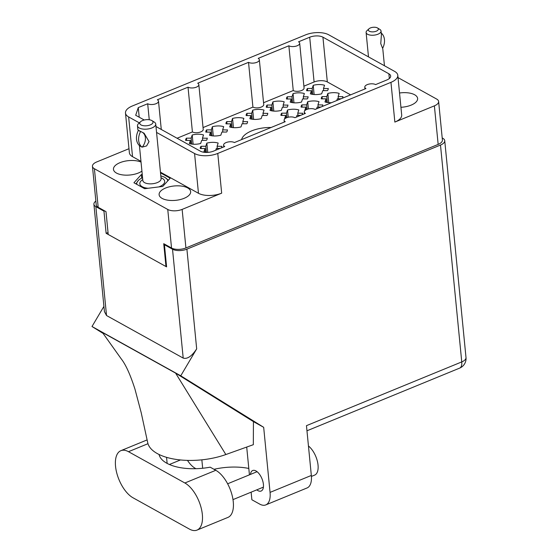 <?xml version="1.0" encoding="UTF-8"?>
<svg xmlns="http://www.w3.org/2000/svg" width="558" height="558" viewBox="0 0 558 558"><rect width="100%" height="100%" fill="white"/><g stroke="black" fill="none" stroke-linecap="round" stroke-linejoin="round"><path stroke-width="0.84" d="M400.937 107.289A15.84 7.219 -5.6 0 0 417.614 98.445A15.84 7.219 -5.6 0 0 414.622 94.748A15.84 7.219 -5.6 0 0 399.535 93.005M162.106 198.404A15.84 7.219 -5.6 0 0 180.088 199.597A15.84 7.219 -5.6 0 0 190.648 191.617A15.84 7.219 -5.6 0 0 187.655 187.92A15.84 7.219 -5.6 0 0 169.674 186.728A15.84 7.219 -5.6 0 0 159.114 194.707A15.84 7.219 -5.6 0 0 162.106 198.404M141.041 162.099A15.84 7.219 -5.6 0 0 123.304 161.569A15.84 7.219 -5.6 0 0 113.469 169.367A15.84 7.219 -5.6 0 0 116.462 173.064A15.84 7.219 -5.6 0 0 141.927 171.139M328.216 88.394A10.839 4.938 174.4 0 1 328.23 88.506A10.839 4.938 174.4 0 1 327.462 90.633L322.726 90.654L321.666 93.793A10.839 4.938 174.4 0 1 310.346 93.849L311.406 90.71L306.67 90.731A10.839 4.938 174.4 0 1 306.656 90.619A10.839 4.938 174.4 0 1 307.43 88.485L312.166 88.464L313.226 85.325A10.839 4.938 174.4 0 1 324.547 85.276L323.487 88.415L328.244 88.617M331.543 102.679A10.839 4.938 174.4 0 1 324.979 101.968L326.039 98.829L321.303 98.85A10.839 4.938 174.4 0 1 321.289 98.745A10.839 4.938 174.4 0 1 322.064 96.611L326.793 96.59L327.853 93.451A10.839 4.938 174.4 0 1 339.173 93.402L338.113 96.541L342.87 96.736M342.849 96.52A10.839 4.938 174.4 0 1 342.863 96.625A10.839 4.938 174.4 0 1 342.493 98.18M207.206 138.07A10.839 4.938 174.4 0 1 207.22 138.182A10.839 4.938 174.4 0 1 206.446 140.316L201.717 140.337L200.657 143.476A10.839 4.938 174.4 0 1 189.336 143.525L190.397 140.386L185.661 140.407A10.839 4.938 174.4 0 1 185.647 140.295A10.839 4.938 174.4 0 1 186.421 138.168L191.15 138.147L192.21 135.008A10.839 4.938 174.4 0 1 203.531 134.952L202.47 138.091L207.227 138.293M227.378 129.791A10.839 4.938 174.4 0 1 227.385 129.902A10.839 4.938 174.4 0 1 226.618 132.037L221.882 132.058L220.822 135.196A10.839 4.938 174.4 0 1 209.501 135.245L210.561 132.107L205.832 132.127A10.839 4.938 174.4 0 1 205.818 132.016A10.839 4.938 174.4 0 1 206.586 129.888L211.322 129.868L212.382 126.729A10.839 4.938 174.4 0 1 223.702 126.673L222.642 129.812L227.399 130.014M247.543 121.511A10.839 4.938 174.4 0 1 247.557 121.623A10.839 4.938 174.4 0 1 246.789 123.757L242.053 123.778L240.993 126.917A10.839 4.938 174.4 0 1 229.673 126.966L230.733 123.827L225.997 123.848A10.839 4.938 174.4 0 1 225.983 123.737A10.839 4.938 174.4 0 1 226.757 121.609L231.486 121.581L232.546 118.449A10.839 4.938 174.4 0 1 243.867 118.394L242.807 121.532L247.564 121.735M267.714 113.232A10.839 4.938 174.4 0 1 267.728 113.344A10.839 4.938 174.4 0 1 266.954 115.478L262.218 115.499L261.158 118.638A10.839 4.938 174.4 0 1 249.844 118.687L250.905 115.548L246.169 115.569A10.839 4.938 174.4 0 1 246.155 115.457A10.839 4.938 174.4 0 1 246.922 113.323L251.658 113.302L252.718 110.163A10.839 4.938 174.4 0 1 264.039 110.114L262.978 113.253L267.735 113.455M287.879 104.953A10.839 4.938 174.4 0 1 287.893 105.064A10.839 4.938 174.4 0 1 287.126 107.199L282.39 107.22L281.33 110.358A10.839 4.938 174.4 0 1 270.009 110.407L271.069 107.269L266.333 107.289A10.839 4.938 174.4 0 1 266.319 107.178A10.839 4.938 174.4 0 1 267.094 105.043L271.83 105.023L272.89 101.884A10.839 4.938 174.4 0 1 284.203 101.835L283.143 104.974L287.9 105.176M308.051 96.674A10.839 4.938 174.4 0 1 308.065 96.785A10.839 4.938 174.4 0 1 307.291 98.912L302.555 98.94L301.501 102.072A10.839 4.938 174.4 0 1 290.181 102.128L291.241 98.989L286.505 99.01A10.839 4.938 174.4 0 1 286.491 98.899A10.839 4.938 174.4 0 1 287.258 96.764L291.994 96.743L293.055 93.604A10.839 4.938 174.4 0 1 304.375 93.556L303.315 96.694L308.072 96.897M208.085 152.355A10.839 4.938 174.4 0 1 203.963 151.65L205.023 148.512L200.294 148.533A10.839 4.938 174.4 0 1 200.28 148.421A10.839 4.938 174.4 0 1 201.047 146.287L205.783 146.266L206.844 143.127A10.839 4.938 174.4 0 1 218.164 143.078L217.104 146.217L221.861 146.419M221.84 146.196A10.839 4.938 174.4 0 1 221.847 146.308A10.839 4.938 174.4 0 1 221.477 147.863M285.005 118.638A10.839 4.938 174.4 0 1 284.643 118.526L285.703 115.387L280.967 115.415A10.839 4.938 174.4 0 1 280.953 115.304A10.839 4.938 174.4 0 1 281.72 113.169L286.456 113.148L287.516 110.01A10.839 4.938 174.4 0 1 298.837 109.961L297.777 113.1L302.534 113.295M302.513 113.079A10.839 4.938 174.4 0 1 302.527 113.183A10.839 4.938 174.4 0 1 302.157 114.739M305.177 110.358A10.839 4.938 174.4 0 1 304.808 110.247L305.868 107.108L301.132 107.129A10.839 4.938 174.4 0 1 301.118 107.024A10.839 4.938 174.4 0 1 301.892 104.89L306.628 104.869L307.688 101.73A10.839 4.938 174.4 0 1 319.009 101.682L317.948 104.82L322.705 105.016M322.677 104.799A10.839 4.938 174.4 0 1 322.691 104.904A10.839 4.938 174.4 0 1 322.322 106.459M398.021 77.611L436.67 99.066A10.337 4.708 174.4 0 1 438.623 101.479A10.337 4.708 174.4 0 1 434.382 105.846L394.855 122.076L390.956 82.34L217.773 153.429A16.677 7.596 -5.6 0 1 194.575 153.534L156.561 132.427M434.382 105.846L438.163 144.403A10.337 4.708 -5.6 0 0 442.403 140.037L438.623 101.479M139.333 122.865L128.64 116.929A16.677 7.596 174.4 0 1 125.487 113.037A16.677 7.596 174.4 0 1 132.33 105.992L305.512 34.896A16.677 7.596 174.4 0 1 328.711 34.791L394.645 71.403A16.677 7.596 174.4 0 1 397.798 75.295A16.677 7.596 174.4 0 1 390.956 82.34M160.453 172.171L198.467 193.277A16.677 7.596 -5.6 0 0 221.672 193.173L182.138 209.396A10.337 4.708 174.4 0 1 167.756 209.466L94.407 168.739A10.337 4.708 174.4 0 1 92.454 166.326A10.337 4.708 174.4 0 1 96.694 161.959L128.989 148.707M304.459 113.797L304.277 112.005A6.005 2.734 -5.6 0 1 308.281 108.977A6.005 2.734 -5.6 0 1 315.096 109.431L365.922 88.562A6.005 2.734 -5.6 0 1 364.786 87.16A6.005 2.734 -5.6 0 1 368.789 84.139A6.005 2.734 -5.6 0 1 375.604 84.593L386.764 80.01A9.507 4.331 -5.6 0 0 390.663 75.993A9.507 4.331 -5.6 0 0 388.863 73.775L322.929 37.17A9.507 4.331 174.4 0 0 309.704 37.226L298.544 41.808A6.005 2.734 -5.6 0 1 299.681 43.21A6.005 2.734 -5.6 0 1 295.677 46.237A6.005 2.734 -5.6 0 1 288.863 45.784L258.208 58.367A6.005 2.734 -5.6 0 1 259.344 59.769A6.005 2.734 -5.6 0 1 255.341 62.796A6.005 2.734 -5.6 0 1 248.526 62.343L197.706 83.205A6.005 2.734 -5.6 0 1 198.836 84.607A6.005 2.734 -5.6 0 1 194.833 87.634A6.005 2.734 -5.6 0 1 188.025 87.181L157.363 99.763A6.005 2.734 -5.6 0 1 158.5 101.165A6.005 2.734 -5.6 0 1 154.496 104.193A6.005 2.734 -5.6 0 1 147.682 103.739L138.272 107.603L135.685 115.262L144.243 120.012M304.277 112.005A6.005 2.734 -5.6 0 0 305.414 113.407L294.924 117.71A6.005 2.734 -5.6 0 0 288.116 117.257A6.005 2.734 -5.6 0 0 284.113 120.284A6.005 2.734 -5.6 0 0 285.243 121.686L234.423 142.548A6.005 2.734 -5.6 0 0 227.608 142.095A6.005 2.734 -5.6 0 0 223.605 145.122A6.005 2.734 -5.6 0 0 224.741 146.524L213.581 151.106A9.507 4.331 174.4 0 1 200.357 151.162L155.982 126.526M167.756 209.466L171.536 248.017A10.337 4.708 -5.6 0 0 185.919 247.954L438.163 144.403M92.454 166.326L96.234 204.884A10.337 4.708 -5.6 0 0 98.187 207.297L105.992 211.628L108.175 233.935M171.536 248.017L163.731 243.686L165.921 265.992M301.892 104.89L302.108 107.129M281.72 113.169L281.943 115.408M201.047 146.287L201.271 148.526M287.258 96.764L287.482 99.003M267.094 105.043L267.31 107.282M246.922 113.323L247.145 115.562M226.757 121.609L226.973 123.841M206.586 129.888L206.809 132.12M186.421 138.168L186.637 140.4M322.064 96.611L322.28 98.85M307.43 88.485L307.646 90.724M231.486 121.581L232.072 127.51M233.453 127.656L232.546 118.449M230.733 123.827L231.075 127.336M242.807 121.532L243.03 123.771M211.322 129.868L211.901 135.789M213.282 135.936L212.382 126.729M210.561 132.107L210.91 135.615M222.642 129.812L222.858 132.051M191.15 138.147L191.736 144.069M193.117 144.215L192.21 135.008M190.397 140.386L190.738 143.894M202.47 138.091L202.694 140.33M312.166 88.464L312.745 94.386M314.126 94.532L313.226 85.325M311.406 90.71L311.755 94.211M323.487 88.415L323.703 90.654M326.793 96.59L327.379 102.512M328.76 102.658L327.853 93.451M326.039 98.829L326.381 102.337M341.077 98.766L337.36 98.78L336.767 100.531M338.113 96.541L338.336 98.773M205.783 146.266L206.362 152.188M207.743 152.334L206.844 143.127M205.023 148.512L205.372 152.013M220.061 148.442L216.344 148.456L215.751 150.214M217.104 146.217L217.32 148.456M286.456 113.148L286.896 117.619M288.228 117.229L287.516 110.01M285.703 115.387L285.961 118.031M300.741 115.325L297.016 115.339L296.431 117.089M297.777 113.1L297.993 115.339M306.628 104.869L307.067 109.34M308.393 108.95L307.688 101.73M305.868 107.108L306.126 109.752M320.906 107.045L317.188 107.059L316.595 108.81M317.948 104.82L318.165 107.052M291.994 96.743L292.573 102.665M293.961 102.812L293.055 93.604M291.241 98.989L291.583 102.491M303.315 96.694L303.531 98.933M271.83 105.023L272.409 110.944M273.79 111.098L272.89 101.884M271.069 107.269L271.411 110.77M283.143 104.974L283.366 107.213M251.658 113.302L252.237 119.224M253.618 119.377L252.718 110.163M250.905 115.548L251.246 119.056M262.978 113.253L263.195 115.492M271.097 127.489A24.678 11.244 -5.6 0 0 241.593 139.605M350.598 94.853L327.323 81.928L322.929 37.17M303.894 86.176L314.098 81.991A9.507 4.331 174.4 0 1 327.323 81.928M263.557 102.735L293.257 90.542A6.005 2.734 -5.6 0 0 300.065 90.996A6.005 2.734 -5.6 0 0 304.068 87.969L299.681 43.21M203.049 127.573L252.92 107.101A6.005 2.734 -5.6 0 0 259.728 107.554A6.005 2.734 -5.6 0 0 263.732 104.527L259.344 59.769M177.074 138.238L192.412 131.939A6.005 2.734 -5.6 0 0 199.227 132.392A6.005 2.734 -5.6 0 0 203.224 129.372L198.836 84.607M139.214 117.215L138.272 107.603M149.258 119.754L147.682 103.739M192.412 131.939L188.025 87.181M252.92 107.101L248.526 62.343M293.257 90.542L288.863 45.784M140.965 161.346L132.532 156.665A16.677 7.596 174.4 0 1 129.386 152.773L125.487 113.037M142.248 174.438L141.355 174.549L133.934 182.766L144.634 188.702L162.755 186.428L170.183 178.218L160.523 172.854M397.798 75.295L401.69 115.032A16.677 7.596 174.4 0 1 394.855 122.076M141.711 178.142L141.355 174.549M368.971 28.814A5.001 2.281 -5.6 0 0 369.326 31.213A5.001 2.281 -5.6 0 0 376.19 31.22A5.001 2.281 -5.6 0 0 377.522 27.977A5.001 2.281 -5.6 0 0 377.389 27.9A5.001 2.281 -5.6 0 0 368.971 28.814L366.99 30.662A7.505 3.418 -5.6 0 0 366.111 32.504A7.505 3.418 -5.6 0 0 367.527 34.254A7.505 3.418 -5.6 0 0 376.043 34.819A7.505 3.418 -5.6 0 0 381.044 31.039A7.505 3.418 -5.6 0 0 379.824 29.4A7.505 3.418 -5.6 0 0 379.628 29.288M381.24 33.034A13.42 9.974 -61 0 1 382.614 48.365L380.758 43.629L381.407 34.77L381.044 31.039M140.539 121.742L138.558 123.59A9.172 4.178 -5.6 0 0 137.484 125.843A9.172 4.178 -5.6 0 0 139.214 127.984A9.172 4.178 -5.6 0 0 149.621 128.668A9.172 4.178 -5.6 0 0 155.738 124.05A9.172 4.178 -5.6 0 0 154.245 122.049L151.943 120.626A6.668 3.041 -5.6 0 0 151.769 120.521A6.668 3.041 -5.6 0 0 140.539 121.742A6.668 3.041 -5.6 0 0 141.014 124.936A6.668 3.041 -5.6 0 0 150.172 124.943A6.668 3.041 -5.6 0 0 151.943 120.626M140.511 131.667L138.593 130.377L144.103 133.236L149.042 141.593L146.601 145.938L142.025 147.152A13.42 9.974 -61 0 1 140.511 131.667L140.735 131.569A10.337 7.686 -61 0 1 140.742 131.576M138.363 130.474A13.42 9.974 119 0 0 139.884 145.959L142.025 147.152M142.688 132.504A10.337 7.686 -61 0 1 142.255 147.061M138.384 130.467L138.049 129.965M137.484 125.843L137.868 129.777L138.593 130.377M167.756 180.897A15.589 7.101 -5.6 0 0 165.238 177.632A15.589 7.101 -5.6 0 0 164.833 177.395A15.589 7.101 -5.6 0 0 160.823 175.944M165.28 177.66L168.349 180.241M142.569 177.737A15.589 7.101 -5.6 0 0 138.572 180.248A15.589 7.101 -5.6 0 0 138.077 180.757L138.489 180.332M135.999 183.91L138.077 180.757A15.589 7.101 -5.6 0 0 136.78 184.342M128.493 451.694A26.01 12.75 -112.3 0 0 120.877 450.676A26.01 12.75 -112.3 0 0 115.541 466.286A26.01 12.75 -112.3 0 0 133.013 497.785L189.392 529.082A26.01 12.75 -112.3 0 0 197.009 530.1A26.01 12.75 -112.3 0 0 201.166 507.913A26.01 12.75 -112.3 0 0 184.872 482.991L128.493 451.694L147.975 443.694M308.448 445.995A16.677 8.168 67.7 0 1 318.046 465.107A16.677 8.168 67.7 0 1 314.628 475.116L311.42 476.427M256.785 489.847A11.09 5.434 -112.3 0 0 261.144 491.033A11.09 5.434 -112.3 0 0 263.418 484.379A11.09 5.434 -112.3 0 0 259.261 473.965A11.09 5.434 -112.3 0 0 252.718 470.52A11.09 5.434 -112.3 0 0 250.451 474.426M166.549 457.337L167.142 463.405M311.336 475.451L306.461 425.663L461.759 361.912L440.492 145.052L186.902 249.154L196.681 348.869L180.757 375.799L263.676 427.309L270.058 492.393L311.336 475.451A20.841 10.211 67.7 0 1 307.06 487.957L265.782 504.906A20.841 10.211 -112.3 0 0 270.058 492.393M187.495 460.392A20.841 10.211 -112.3 0 0 195.307 468.35L195.935 468.699M202.673 468.26L201.85 459.834M175.589 373.1L102.435 332.484L121.239 358.871C125.752 364.59 130.328 374.69 134.973 389.17L141.181 412.62L147.696 442.606A51.692 23.548 174.4 0 0 225.844 454.54L253.325 444.691L253.437 421.625L175.589 373.1L225.844 454.54M253.437 421.625L263.676 427.309M103.921 306.363L92 326.514L180.757 375.799M92 326.514L103.097 333.412M251.128 492.17L251.874 499.759L259.679 504.09A20.841 10.211 -112.3 0 0 265.782 504.906M246.706 447.063L249.433 474.844M440.492 145.052A10.337 4.708 -5.6 0 0 444.733 140.686A10.337 4.708 -5.6 0 0 442.78 138.272L442.201 137.945M95.864 201.096A10.337 4.708 -5.6 0 0 93.904 204.235A10.337 4.708 -5.6 0 0 95.857 206.648L106.529 315.528L183.198 358.09L172.52 249.217L164.429 244.725L165.098 244.446M172.52 249.217A10.337 4.708 -5.6 0 0 186.902 249.154M95.857 206.648L103.955 211.147L104.625 210.868M164.429 244.725L166.598 266.877L106.125 233.307L103.955 211.147M106.125 233.307L108.036 232.519M196.681 348.869C191.812 356.241 187.314 359.317 183.198 358.09M106.529 315.528L104.43 311.601L93.904 204.235M214.014 469.306A41.683 18.993 174.4 0 1 248.805 468.455M197.009 530.1L227.936 517.405A26.01 12.75 -112.3 0 0 232.086 495.218A26.01 12.75 -112.3 0 0 215.8 470.296L210.164 467.172A41.683 18.993 174.4 0 1 159.058 454.491M182.138 209.396L185.919 247.954M94.407 168.739L98.187 207.297M221.672 193.173L217.773 153.429M314.098 81.991L309.704 37.226M389.331 78.518L388.863 73.775M198.467 193.277L194.575 153.534M132.532 156.665L128.64 116.929M158.765 186.93A12.506 5.699 -5.6 0 0 162.343 178.421A12.506 5.699 -5.6 0 0 161.011 177.807M142.757 179.599A12.506 5.699 -5.6 0 0 142.171 186.7A12.506 5.699 -5.6 0 0 148.093 188.269M142.862 180.653L142.841 180.499A9.172 4.178 -5.6 0 0 144.578 182.64A9.172 4.178 -5.6 0 0 154.984 183.331A9.172 4.178 -5.6 0 0 161.095 178.706L155.738 124.05M444.733 140.686L466 357.545A10.337 4.708 174.4 0 1 461.759 361.912A10.337 5.064 67.7 0 1 459.639 368.12L306.963 430.79M215.8 470.296L184.872 482.991M284.287 122.076L284.113 120.284M223.779 146.914L223.605 145.122M161.276 129.463L158.5 101.165M364.96 88.959L364.786 87.16M368.496 56.881L366.111 32.504M377.522 27.977L379.824 29.4M384.448 65.739L382.795 48.909M142.841 180.499L139.416 145.575M147.138 439.892L120.877 450.676M169.395 464.493L180.464 459.952M233 499.612L263.411 487.127M227.636 483.786L257.078 471.698M459.639 368.12A10.337 10.337 0 0 0 466 357.545"/></g></svg>
